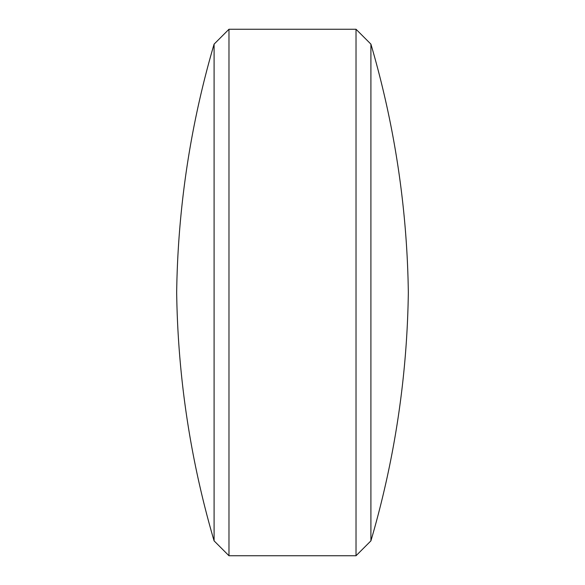 <?xml version="1.0" encoding="UTF-8"?>
<svg xmlns="http://www.w3.org/2000/svg" width="585" height="585" viewBox="0 0 585 585"><rect width="100%" height="100%" fill="white"/><g stroke="black" fill="none" stroke-linecap="round" stroke-linejoin="round"><path stroke-width="0.44" stroke-dasharray="2.92 2.19" d="M214.088 44.138L214.088 540.862M228.976 29.25L228.976 555.75M356.024 29.25L356.024 555.75M370.912 44.138L370.912 540.862"/><path stroke-width="0.88" d="M370.912 44.138A926.64 926.64 0 0 1 408.33 292.5A926.64 926.64 0 0 1 370.912 540.862L370.912 44.138L356.024 29.25L228.976 29.25L228.976 555.75L356.024 555.75L356.024 29.25M370.912 540.862L356.024 555.75M228.976 555.75L214.088 540.862L214.088 44.138L228.976 29.25M214.088 540.862A926.64 926.64 0 0 1 176.67 292.5A926.64 926.64 0 0 1 214.088 44.138"/></g></svg>
